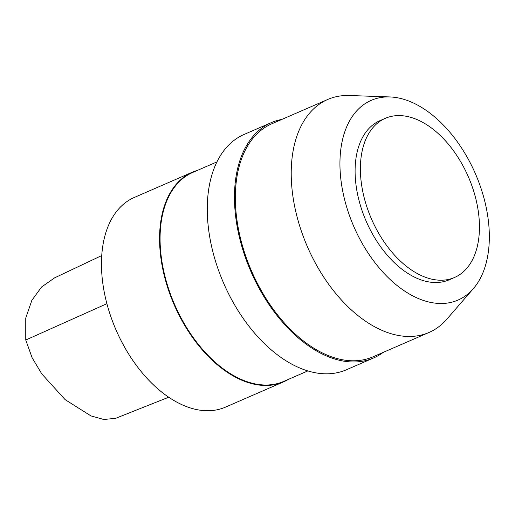 <?xml version="1.0" encoding="UTF-8"?>
<svg xmlns="http://www.w3.org/2000/svg" width="515" height="515" viewBox="0 0 515 515"><rect width="100%" height="100%" fill="white"/><g stroke="black" fill="none" stroke-linecap="round" stroke-linejoin="round"><path stroke-width="0.77" d="M168.708 397.219L115.714 418.302L103.798 419.493L90.968 415.914L65.193 399.685L41.773 373.89L32.149 357.796L25.75 340.016L25.756 318.038L31.84 300.374L41.58 286.984L54.699 277.804M197.618 170.304A114.324 69.596 66.5 0 0 192.391 172.184L134.306 197.445A114.324 69.596 66.5 0 0 116.075 330.044A114.324 69.596 66.5 0 0 225.493 407.127L283.585 381.866A114.324 69.596 66.5 0 0 288.516 379.323M192.391 172.184A114.324 69.596 66.5 0 0 174.167 304.777A114.324 69.596 66.5 0 0 283.585 381.866M216.937 161.903L192.803 172.403A113.963 69.377 66.5 0 0 174.63 304.577A113.963 69.377 66.5 0 0 283.701 381.415L307.835 370.922M281.879 119.416A128.299 78.106 66.5 0 0 271.315 122.621L244.116 134.447A128.299 78.106 66.5 0 0 223.665 283.25A128.299 78.106 66.5 0 0 346.453 369.757L373.652 357.931A128.299 78.106 66.5 0 0 383.199 352.395M271.315 122.621A128.299 78.106 66.5 0 0 250.863 271.424A128.299 78.106 66.5 0 0 373.652 357.931M389.919 96.942L349.524 95.507A127.031 77.327 66.5 0 0 327.701 99.485L271.823 123.787A127.031 77.327 66.5 0 0 251.571 271.115A127.031 77.327 66.5 0 0 373.143 356.766L429.021 332.465A127.031 77.327 66.5 0 0 446.814 319.216L473.311 288.69A108.884 66.281 66.5 0 0 486.282 207.893A108.884 66.281 66.5 0 0 389.919 96.942A108.884 66.281 66.5 0 0 353.85 226.632A108.884 66.281 66.5 0 0 473.311 288.69M327.701 99.485A127.031 77.327 66.5 0 0 307.449 246.814A127.031 77.327 66.5 0 0 429.021 332.465M385.31 118.321L380.031 120.619A86.778 52.826 66.5 0 0 366.191 221.27A86.778 52.826 66.5 0 0 449.247 279.78L454.526 277.482A86.778 52.826 66.5 0 0 477.019 204.037A86.778 52.826 66.5 0 0 385.31 118.321A86.778 52.826 66.5 0 0 371.476 218.972A86.778 52.826 66.5 0 0 454.526 277.482M25.75 340.016L106.895 303.689M101.738 255.562L54.12 278.081"/></g></svg>

